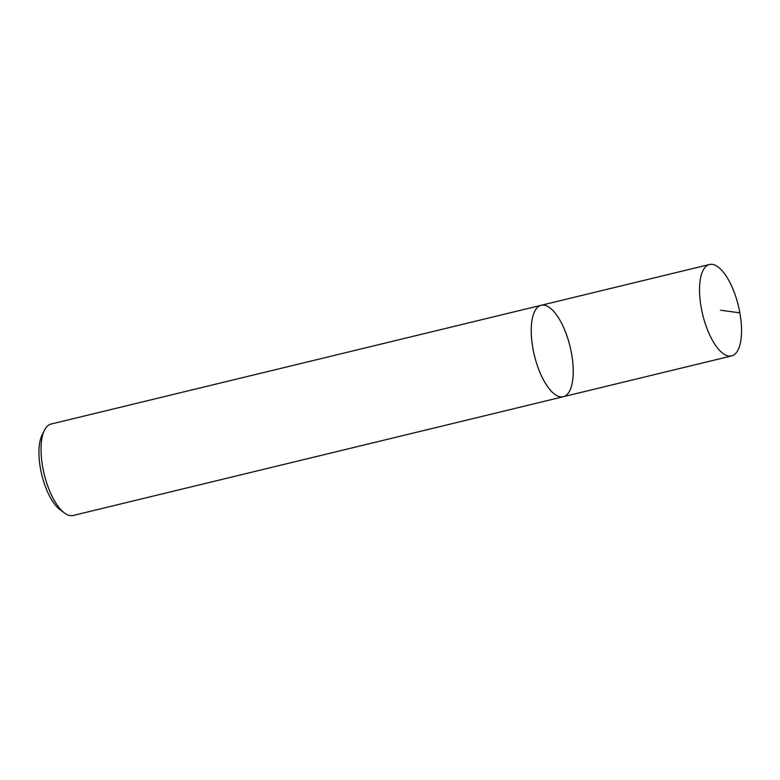 <?xml version="1.0" encoding="UTF-8"?>
<svg xmlns="http://www.w3.org/2000/svg" width="780" height="780" viewBox="0 0 780 780"><rect width="100%" height="100%" fill="white"/><g stroke="black" fill="none" stroke-linecap="round" stroke-linejoin="round"><path stroke-width="1.17" d="M563.306 396.708A47.034 18.379 76.4 0 1 532.906 348.368A47.034 18.379 76.4 0 1 541.164 305.292L50.973 424.076A47.034 18.379 76.4 0 0 44.441 430.238A47.034 18.379 76.4 0 0 42.724 467.152A47.034 18.379 76.4 0 0 64.506 513.016A47.034 18.379 76.4 0 0 73.125 515.492L563.316 396.708A47.034 18.379 76.4 0 0 570.092 346.671A47.034 18.379 76.4 0 0 541.164 305.292A47.034 18.379 76.4 0 0 532.906 348.368A47.034 18.379 76.4 0 0 563.306 396.708L731.611 355.924A47.034 18.379 76.4 0 0 738.397 305.887A47.034 18.379 76.4 0 0 709.459 264.508A47.034 18.379 76.4 0 0 701.21 307.583A47.034 18.379 76.4 0 0 731.611 355.924M44.441 430.238L41.993 435.211A42.325 16.536 76.4 0 0 40.443 468.429A42.325 16.536 76.4 0 0 60.05 509.71L64.496 513.006M720.535 310.216L739.869 312.848M541.154 305.292L709.459 264.508"/></g></svg>

